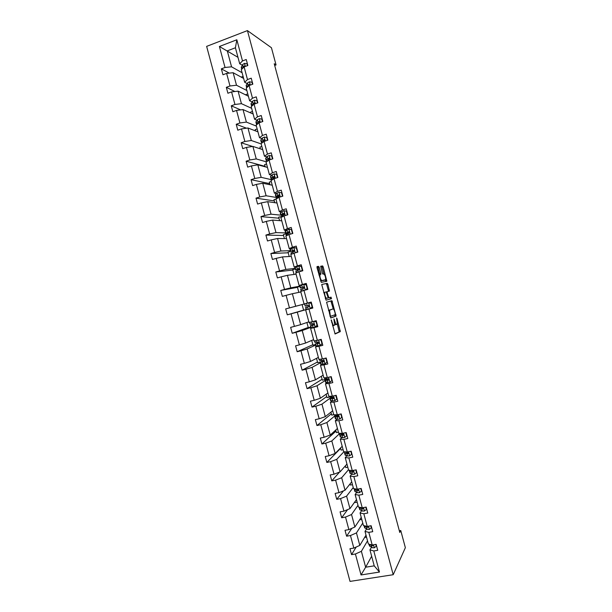 <?xml version="1.0" encoding="UTF-8"?>
<svg xmlns="http://www.w3.org/2000/svg" width="612" height="612" viewBox="0 0 612 612"><rect width="100%" height="100%" fill="white"/><g stroke="black" fill="none" stroke-linecap="round" stroke-linejoin="round"><path stroke-width="0.92" d="M331.23 319.885L335.101 333.976L340.31 331.589L337.036 318.6L336.577 317.965L337.357 323.886L336.684 324.398C336.072 324.398 335.445 323.32 334.795 321.147L333.907 318.951L334.695 324.949L333.999 325.469C333.364 325.485 332.729 324.383 332.071 322.187L331.23 319.885M319.25 267.475L318.63 266.373L317.039 266.549L317.024 267.735L321.277 282.362L326.846 281.252L323.22 267.016L322.623 265.937L320.665 266.251L322.279 272.998L322.891 274.084L323.809 273.947C325.079 275.109 325.699 277.014 325.661 279.661L321.805 280.587C320.497 279.439 319.862 277.511 319.9 274.788L320.879 274.283L320.787 273.212L319.25 267.475L318.141 267.788L317.521 266.687L318.63 266.373M393.202 574.714L405.358 547.686L400.761 530.52L399.789 532.486L274.237 63.747L276.05 64.949L271.445 47.744L247.432 30.6L393.202 574.714L350.026 581.4L206.642 46.374L247.432 30.6M326.586 302.183L330.817 317.995L336.065 316.106L331.933 300.691L326.586 302.183M327.703 298.029L329.975 297.44L330.396 299L331.497 298.71L326.043 300.178L321.713 284.481L327.275 283.31L321.713 284.481M326.181 283.616L326.777 284.672L327.871 284.373L327.275 283.31M327.871 284.373L329.478 291.082L327.221 291.695L327.229 292.888L328.843 297.73L331.077 297.149L331.497 298.71M242.23 65.254L239.697 63.763L235.413 47.767L236.836 39.772L242.497 60.925L246.238 59.517L247.837 65.507L244.104 66.899L247.493 79.56L251.234 78.183L252.84 84.165L249.092 85.535L252.488 98.195L256.237 96.849L257.843 102.831L254.087 104.17L257.476 116.831L261.24 115.515L262.839 121.497L259.083 122.798L262.472 135.459L266.235 134.173L267.842 140.156L264.07 141.433L267.467 154.094L271.238 152.832L272.837 158.814L269.066 160.061L272.455 172.722L276.234 171.49L277.84 177.472L274.054 178.696L277.45 191.349L281.237 190.148L282.836 196.131L279.049 197.324L282.438 209.977L286.232 208.807L287.831 214.781L284.037 215.944L287.426 228.605L291.228 227.457L292.834 233.44L289.025 234.572L292.421 247.225L296.231 246.108L297.83 252.09L294.02 253.192L297.409 265.845L301.226 264.759L302.825 270.741L299.008 271.82L302.397 284.465L306.222 283.41L307.821 289.384L303.996 290.44L307.385 303.085L311.217 302.06L312.816 308.035L308.983 309.052L312.372 321.705L316.213 320.703L317.812 326.678L313.971 327.672L317.36 340.326L321.208 339.346L322.807 345.329L318.959 346.285L322.348 358.938L326.204 357.989L327.803 363.964L323.947 364.905L327.336 377.55L331.199 376.632L332.798 382.607L328.935 383.517L332.324 396.163L336.195 395.276L337.793 401.25L333.923 402.13L337.311 414.775L341.19 413.911L342.789 419.886L338.91 420.735L342.292 433.38L346.178 432.554L347.777 438.521L343.89 439.347L347.279 451.985L351.173 451.189L352.772 457.156L348.878 457.952L352.267 470.597L356.169 469.825L357.768 475.792L353.866 476.557L357.247 489.195L361.157 488.452L362.755 494.427L358.846 495.162L362.235 507.799L366.152 507.088L367.751 513.055L363.834 513.766L367.215 526.404L371.14 525.716L372.739 531.683L368.814 532.364L372.203 545.001L376.135 544.343L377.734 550.31L373.802 550.961L379.455 572.067L361.026 574.951L355.411 553.998L351.548 554.64L349.965 548.727L353.828 548.084L350.462 535.538L346.606 536.204L345.023 530.29L348.878 529.617L345.512 517.071L341.664 517.76L340.081 511.854L343.929 511.15L340.563 498.596L336.722 499.323L335.139 493.41L338.979 492.675L335.613 480.129L331.781 480.879L330.197 474.966L334.03 474.208L330.664 461.655L326.839 462.435L325.255 456.521L329.08 455.733L325.714 443.18L321.897 443.991L320.313 438.077L324.13 437.259L320.764 424.705L316.947 425.539L315.364 419.625L319.181 418.784L315.815 406.23L312.005 407.095L310.422 401.181L314.224 400.309L310.858 387.756L307.063 388.643L305.48 382.73L309.274 381.827L305.908 369.273L302.121 370.191L300.53 364.278L304.325 363.352L300.959 350.791L297.172 351.739L295.588 345.826L299.367 344.87L296.001 332.308L292.23 333.288L290.639 327.366L294.418 326.387L291.052 313.826L287.28 314.828L285.697 308.915L289.461 307.905L286.095 295.344L282.339 296.376L280.747 290.455L284.511 289.415L281.145 276.853L277.389 277.917L275.805 271.996L279.554 270.932L276.188 258.363L272.439 259.457L270.856 253.536L274.604 252.442L271.231 239.873L267.498 240.99L265.906 235.077L269.647 233.952L266.281 221.383L262.548 222.531L260.964 216.61L264.69 215.462L261.324 202.893L257.598 204.064L256.015 198.143L259.733 196.965L256.367 184.403L252.649 185.597L251.065 179.683L254.776 178.475L251.41 165.906L247.699 167.13L246.116 161.208L249.826 159.977L246.452 147.408L242.75 148.662L241.166 142.741L244.869 141.479L241.495 128.91L237.8 130.195L236.217 124.274L239.912 122.981L236.538 110.412L232.851 111.721L231.267 105.8L234.954 104.476L231.581 91.907L227.901 93.246L226.318 87.325L229.99 85.978L226.624 73.402L222.952 74.771L221.36 68.85L225.032 67.473L219.41 46.481L236.836 39.772M239.697 63.763L242.497 60.925M246.865 90.53L236.5 85.236L233.141 72.721L243.63 78.435M233.141 72.721L226.624 73.402M236.5 85.236L229.99 85.978M247.141 83.584L244.655 82.253L241.289 69.691L244.104 66.899M250.04 85.137L249.222 84.387L248.112 85.198L246.728 87.73L246.2 85.887M244.655 82.253L247.493 79.56M251.639 108.332L241.434 103.665L238.083 91.142L248.395 96.237M238.083 91.142L231.581 91.907M241.434 103.665L234.954 104.476M252.052 101.913L249.604 100.743L246.238 88.182L249.092 85.535M249.604 100.743L252.488 98.195M256.405 126.126L246.376 122.086L243.018 109.571L253.169 114.039M243.018 109.571L236.538 110.412M246.376 122.086L239.912 122.981M256.964 120.25L254.554 119.225L251.195 106.664L254.087 104.17M254.554 119.225L257.476 116.831M261.179 143.927L251.31 140.508L247.952 127.992L257.935 131.832M247.952 127.992L241.495 128.91M251.31 140.508L244.869 141.479M261.875 138.572L259.511 137.708L256.145 125.146L259.083 122.798M259.511 137.708L262.472 135.459M266.419 161.859L256.244 158.929L252.894 146.413L262.701 149.634M252.894 146.413L246.452 147.408M256.244 158.929L249.826 159.977M266.786 156.901L264.46 156.19L261.095 143.629L264.07 141.433M264.46 156.19L267.467 154.094M271.751 179.76L261.179 177.342L257.828 164.827L267.475 167.428M257.828 164.827L251.41 165.906M261.179 177.342L254.776 178.475M271.697 175.231L269.41 174.672L266.052 162.111L269.066 160.061M269.41 174.672L272.455 172.722M277.121 197.584L266.113 195.764L262.762 183.248L272.241 185.222M262.762 183.248L256.367 184.403M266.113 195.764L259.733 196.965M276.609 193.553L274.367 193.147L271.001 180.594L274.054 178.696M274.367 193.147L277.45 191.349M280.839 215.164L271.047 214.177L267.696 201.662L277.007 203.016M267.696 201.662L261.324 202.893M271.047 214.177L264.69 215.462M281.52 211.874L279.317 211.63L275.951 199.068L279.049 197.324M279.317 211.63L282.438 209.977M285.597 232.92L275.981 232.591L272.631 220.083L281.772 220.81M272.631 220.083L266.281 221.383M275.981 232.591L269.647 233.952M286.424 230.196L284.266 230.104L280.9 217.551L284.037 215.944M284.266 230.104L287.426 228.605M290.348 250.668L280.916 251.004L277.565 238.496L286.546 238.603M277.565 238.496L271.231 239.873M280.916 251.004L274.604 252.442M291.335 248.518L289.216 248.579L285.85 236.025L289.025 234.572M289.216 248.579L292.421 247.225M295.106 268.416L285.85 269.418L282.499 256.902L291.312 256.39M282.499 256.902L276.188 258.363M285.85 269.418L279.554 270.932M296.246 266.84L294.165 267.046L290.799 254.5L294.02 253.192M294.165 267.046L297.409 265.845M299.865 286.164L290.784 287.824L287.433 275.316L296.078 274.176M287.433 275.316L281.145 276.853M290.784 287.824L284.511 289.415M301.15 285.154L299.115 285.521L295.749 272.967L299.008 271.82M299.115 285.521L302.397 284.465M304.615 303.912L295.718 306.237L292.368 293.729L300.844 291.962M292.368 293.729L286.095 295.344M295.718 306.237L289.461 307.905M306.061 303.468L304.065 303.988L300.699 291.442L303.996 290.44M309.901 302.466L311.233 302.114M304.065 303.988L307.385 303.085M308.846 321.836L300.653 324.643L297.294 312.135L306.138 309.596M297.294 312.135L291.052 313.826M300.653 324.643L294.418 326.387M312.372 321.705L309.014 322.463L305.648 309.909L308.983 309.052M311.454 308.241L312.778 307.882M307.629 309.343L305.648 309.909M313.612 339.614L305.579 343.049L302.229 330.541L310.896 327.344M302.229 330.541L296.001 332.308M305.579 343.049L299.367 344.87M317.36 340.326L313.964 340.93L310.598 328.376L313.971 327.672M317.605 325.89L316.266 326.265M312.541 327.657L310.598 328.376M318.378 357.4L310.513 361.447L307.163 348.947L315.647 345.084M307.163 348.947L300.959 350.791M310.513 361.447L304.325 363.352M322.348 358.938L318.906 359.389L315.547 346.843L318.959 346.285M317.444 345.971L315.547 346.843M323.136 375.179L315.44 379.853L312.089 367.345L320.405 362.824M312.089 367.345L305.908 369.273M315.44 379.853L309.274 381.827M327.336 377.55L323.855 377.856L320.497 365.31L323.947 364.905M322.348 364.278L320.497 365.31M327.902 392.958L320.374 398.251L317.024 385.751L325.156 380.565M317.024 385.751L310.858 387.756M320.374 398.251L314.224 400.309M332.324 396.163L328.805 396.324L325.439 383.778L328.935 383.517M327.259 382.592L325.439 383.778M332.668 410.736L325.301 416.65L321.958 404.149L329.899 398.313M331.283 397.295L329.922 398.358L330.335 398.511L333.41 398.619L333.471 397.28L329.516 396.851M321.958 404.149L315.815 406.23M325.301 416.65L319.181 418.784M337.311 414.775L333.747 414.783L330.388 402.237L333.923 402.13M332.163 400.898L330.388 402.237M337.426 428.515L330.235 435.048L326.885 422.548L335.391 415.433M326.885 422.548L320.764 424.705M330.235 435.048L324.13 437.259M342.292 433.38L338.696 433.242L335.338 420.696L338.91 420.735M337.067 419.205L335.338 420.696M342.192 446.286L335.162 453.446L331.811 440.946L339.675 433.533M331.811 440.946L325.714 443.18M335.162 453.446L329.08 455.733M347.279 451.985L343.638 451.702L340.28 439.156L343.89 439.347M341.97 437.511L340.28 439.156M346.95 464.064L340.096 471.844L336.745 459.344L343.967 451.725M336.745 459.344L330.664 461.655M340.096 471.844L334.03 474.208M352.267 470.597L348.588 470.154L345.229 457.615L348.878 457.952M346.874 455.81L345.229 457.615M351.716 481.835L345.023 490.235L341.672 477.735L348.48 469.756M341.672 477.735L335.613 480.129M345.023 490.235L338.979 492.675M357.247 489.195L353.529 488.613L350.171 476.075L353.866 476.557M351.778 474.116L350.171 476.075M356.475 499.606L349.949 508.626L346.599 496.133L353.239 487.534M346.599 496.133L340.563 498.596M349.949 508.626L343.929 511.15M362.235 507.799L358.479 507.065L355.113 494.527L358.846 495.162M358.464 490.021L358.081 490.533M356.681 492.415L355.113 494.527M361.241 517.377L354.876 527.016L351.533 514.524L358.005 505.298M351.533 514.524L345.512 517.071M354.876 527.016L348.878 529.617M367.215 526.404L363.421 525.517L360.063 512.978L363.834 513.766M361.585 510.714L360.063 512.978M365.999 535.14L359.81 545.407L356.459 532.914L362.763 523.069M356.459 532.914L350.462 535.538M359.81 545.407L353.828 548.084M372.203 545.001L368.363 543.969L365.004 531.43L368.814 532.364M368.202 526.228L367.475 526.358M366.489 529.013L365.004 531.43M371.645 556.216L365.647 567.217L361.386 551.305L367.529 540.84M361.386 551.305L355.411 553.998M361.026 574.951L365.647 567.217L374.223 565.848L369.946 549.882L373.802 550.961M274.689 65.453L276.05 64.949M400.761 530.52L399.33 530.765M235.413 47.767L227.289 50.865L231.558 66.815L242.1 72.729M237.969 57.321L219.41 46.481M371.392 547.312L369.946 549.882M243.086 76.401L241.182 77.104M247.776 93.919L245.84 94.623L245.947 95.028M252.473 111.445L250.53 112.126L250.759 112.975M257.17 128.964L255.219 129.629L255.571 130.922M261.86 146.475L259.909 147.132L260.375 148.869M266.557 163.993L264.598 164.636L265.187 166.808M271.246 181.512L269.288 182.139L269.991 184.755M276.165 198.954L273.977 199.634L274.796 202.694M281.245 216.679L278.667 217.138L279.608 220.634M287.227 233.478L283.356 234.633L284.412 238.573M290.547 251.402L288.045 252.129L289.216 256.512M295.236 268.913L292.735 269.624L294.028 274.451M299.934 286.424L297.417 287.112L298.832 292.383M304.623 303.927L285.697 308.915M306.122 309.542L303.606 310.215L302.106 304.608M310.82 327.053L308.295 327.703L306.903 322.501M315.509 344.556L312.977 345.191L311.707 340.433M320.198 362.059L317.666 362.679L316.511 358.364M326.77 379.119L322.348 380.167L321.315 376.288M329.677 397.043L327.038 397.647L326.12 394.212M333.724 414.684L331.719 415.127L330.916 412.144M338.413 432.179L336.401 432.615L335.72 430.068M343.103 449.675L341.091 450.095L340.524 447.984M347.784 467.17L345.772 467.576L345.329 465.908M352.474 484.658L350.454 485.048L350.125 483.832M357.163 502.154L355.136 502.529L354.929 501.748M361.845 519.642L359.726 519.664M366.534 537.129L364.599 537.458M374.223 565.848L379.455 572.067M231.558 66.815L225.032 67.473M356.215 547.013L351.548 554.64M351.862 528.324L346.606 536.204M347.616 509.605L341.664 517.76M343.508 490.847L336.722 499.323M339.584 472.043L331.781 480.879M340.624 448.359L326.839 462.435M335.996 431.085L321.897 443.991M331.367 413.819L316.947 425.539M326.739 396.545L312.005 407.095M322.111 379.272L307.063 388.643M317.483 361.998L302.121 370.191M312.854 344.717L297.172 351.739M308.226 327.443L292.23 333.288M303.598 310.162L287.28 314.828M297.478 287.342L280.747 290.455M292.85 270.06L275.805 271.996M288.221 252.779L270.856 253.536M283.586 235.498L265.906 235.077M278.957 218.209L260.964 216.61M274.321 200.92L256.015 198.143M269.693 183.631L251.065 179.683M265.057 166.342L246.116 161.208M252.534 146.467L241.166 142.741M246.483 128.199L236.217 124.274M240.623 109.877L231.267 105.8M234.916 91.517L226.318 87.325M229.316 73.119L221.36 68.85M332.561 325.714L333.93 325.492M334.802 324.146L335.575 324.681L336.615 324.414M334.886 333.854L339.209 331.872L337.311 324.008M333.28 308.945L330.878 300.982M330.671 317.934L334.963 316.396L334.848 314.82M330.296 315.547L330.717 316.274L335.33 314.652L334.886 312.181C334.251 310.032 333.624 308.938 333.005 308.899L329.547 310.269L330.296 315.547L329.868 315.654M328.468 310.452L333.005 308.899M326.777 284.672L328.284 290.302L329.378 290.004M328.353 291.427L328.284 290.302M330.396 299L326.028 300.178M323.687 292.597L324.681 292.528C324.643 295.29 325.27 297.225 326.571 298.327L327.825 297.998L328.239 296.675M325.301 298.618L326.571 298.327M327.825 297.998L325.446 298.625M324.934 292.222L326.204 291.932L327.825 296.782M320.879 274.283L319.762 274.589L318.141 267.788M320.114 274.497L318.936 274.849M320.55 280.885L321.805 280.587M324.352 280.25L320.68 280.9M323.901 273.954L322.126 267.322L321.522 266.243L320.642 266.342M325.752 281.543L325.5 279.921M375.76 544.405L376.258 546.256L374.253 547.824L372.042 547.709L369.38 545.613M369.457 544.259L371.438 545.476L372.815 545.674L373.266 544.825M372.815 545.674L372.785 544.902M376.258 546.256L376.518 545.782M370.773 525.777L371.323 527.858L369.327 529.441L367.123 529.372L364.515 527.467M364.094 525.677L366.527 527.139L367.888 527.299L368.217 526.228M367.888 527.299L367.965 526.626M371.323 527.858L371.591 527.406M365.777 507.157L366.397 509.452L364.4 511.051L362.212 511.035L359.657 509.329M359.068 507.18L361.615 508.802L362.962 508.916L363.084 507.646M362.962 508.916L363.337 508.365L361.937 507.746M366.397 509.452L366.672 509.031M360.789 488.521L361.463 491.046L359.474 492.66L357.301 492.698L354.799 491.191M357.293 489.592L357.982 489.172M354.249 488.728L354.738 489.585L356.704 490.464L358.043 490.541L357.599 489.133M358.043 490.541L358.425 490.021L355.985 488.996M356.987 489.156L356.322 489.049M361.463 491.046L361.746 490.656M355.794 469.894L356.528 472.632L354.547 474.269L352.382 474.354L349.934 473.045M352.65 471.416L353.392 471.011M349.597 470.276L349.391 471.026L351.785 472.12L353.116 472.158L353.048 470.781L350.584 470.391M353.116 472.158L353.507 471.676L350.867 470.498M350.806 451.266L351.594 454.226L349.613 455.879L347.471 456.009L345.076 454.9M348.067 453.224L348.649 452.934M345.061 451.908L344.525 452.865L344.977 453.155L348.19 453.775L348.159 452.406L344.671 451.778M348.19 453.775L348.595 453.331L346.01 452.207M345.811 432.63L346.667 435.813L344.74 437.442L342.552 437.664L340.211 436.754M340.387 433.717L339.66 434.696L340.096 434.941L343.263 435.392L343.263 434.03L339.285 433.296M343.263 435.392L343.676 434.987L341.534 434.482L341.228 433.931M340.815 413.995L341.733 417.407L339.805 419.044L337.64 419.319L335.345 418.608M335.789 415.51L334.795 416.527L335.215 416.726L338.337 417.002L338.367 415.655L334.382 415.005M338.337 417.002L338.765 416.642L336.654 416.275L336.531 415.647M334.833 400.692L337.12 398.741L334.833 400.692L332.721 400.975L330.488 400.462M336.799 398.986L335.651 395.398M333.41 398.619L333.815 398.313L331.429 397.945L332.018 397.333M329.899 382.293L332.194 380.358L329.899 382.293L325.622 382.309M331.865 380.572L330.916 377.03L330.228 376.862M327.168 378.966L325.454 380.289L328.483 380.228L328.567 378.897L324.658 378.706M328.866 379.945L326.563 379.769L328.208 378.797M327.275 361.983L324.972 363.888L320.757 364.155M324.972 363.888L326.93 362.159L325.982 358.617L324.811 358.334M325.462 358.173L326.303 358.372M323.633 360.499L320.573 362.067L323.557 361.837L323.664 360.514L319.793 360.552M323.909 361.6L321.698 361.6L323.786 360.606M322.348 343.6L320.038 345.489L315.891 346.002M321.836 344.059L322.425 343.89M320.038 345.489L321.996 343.737L321.048 340.195L319.387 339.805M319.969 339.66L321.384 339.989M319.028 342.437L315.685 343.845L318.63 343.447L318.753 342.131L314.928 342.399M318.928 343.263L316.825 343.431L319.066 342.529M317.421 325.217L315.54 326.923L311.034 327.848M315.111 327.083L317.062 325.316L316.113 321.774L313.971 321.292M314.476 321.155L316.458 321.606M314.178 324.452L310.445 325.661L313.704 325.048L313.849 323.74L310.07 324.261L309.557 322.34M313.933 324.926L311.959 325.255L314.17 324.505M312.495 306.834L310.177 308.685L312.128 306.895L311.179 303.353L308.601 302.779L304.608 303.873L305.197 306.084L304.952 303.774M308.601 302.779L311.531 303.223M310.177 308.685L306.168 309.703L305.572 307.484L308.769 306.658L308.938 305.357L305.549 305.992M308.976 306.551L305.572 307.484M308.853 306.627L307.086 307.079L308.968 306.558M305.526 290.019L307.186 288.474L306.237 284.932L303.667 284.373L299.742 285.72M303.667 284.373L306.237 284.932M304.96 284.481L306.405 284.106M307.568 288.443L306.023 289.881M301.234 291.281L300.706 289.308L303.843 288.26L304.019 286.967L300.331 287.908L304.133 287.074M304.103 287.036L301.838 287.502L303.713 286.829M300.959 271.269L302.252 270.053L301.303 266.511L298.733 265.968L294.877 267.559M298.733 265.968L301.678 266.442M300.875 266.274L301.586 266.098M302.642 270.06L301.525 271.108M295.841 271.17L298.916 269.861L299.107 268.569L295.458 269.731L299.375 269.058M299.36 268.966L296.973 269.326L298.878 268.446M302.252 270.053L302.634 270.007M301.685 266.472L301.303 266.511M296.384 252.504L297.317 251.624L296.369 248.082L293.798 247.562L290.012 249.398M293.798 247.562L296.751 248.051M297.707 251.67L297.027 252.32M290.975 253.008L293.982 251.463L294.188 250.178L290.891 251.31L294.38 251.096M294.433 250.943L292.1 251.15L294.012 250.071M297.317 251.624L297.7 251.608M296.751 248.074L296.369 248.082M291.817 233.738L292.375 233.203L291.427 229.653L288.872 229.148L285.146 231.237M288.872 229.148L291.825 229.661M286.11 234.847L289.055 233.057L289.269 231.78L286.011 233.08L288.374 233.31M289.247 232.95L287.227 232.965L289.139 231.688M292.375 233.203L292.773 233.21M291.825 229.676L291.427 229.653M287.242 214.965L286.493 211.224L283.937 210.735L281.964 211.538L280.281 213.075M283.937 210.735L286.89 211.27M281.734 217.122L281.497 216.25L284.121 214.659L284.351 213.381L282.568 213.772L280.839 215.179L282.668 215.386M283.272 215.003L282.354 214.781L284.259 213.313M286.898 211.278L286.493 211.224M282.476 196.245L281.551 192.795L279.003 192.321L277.045 193.17L275.408 194.907M276.379 198.518L279.194 196.253L279.424 194.983L277.649 195.412L276.242 196.613L275.966 196.995L277.397 197.355M277.955 196.88L277.481 196.597L279.363 194.937L278.812 194.838M281.964 192.872L281.551 192.795M277.481 177.587L276.616 174.366L274.069 173.907L272.126 174.81L270.542 176.738M271.483 180.295L274.26 177.847L274.505 176.577L272.723 177.044L271.353 178.383L271.093 178.803L272.248 179.278M272.86 178.689L272.83 178.054L274.444 176.57L273.878 176.432M277.037 174.474L276.616 174.366M272.478 158.936L271.674 155.93L269.135 155.494L267.207 156.442L265.677 158.577M269.15 158.516L269.754 158.47M266.778 161.614L269.326 159.441L269.578 158.171L267.804 158.676L266.22 160.619L267.184 161.17M267.849 160.451L269.517 158.202L268.951 158.026M272.103 156.068L271.674 155.93M267.482 140.278L266.74 137.501L264.2 137.073L262.28 138.075L260.804 140.408M264.009 140.446L264.843 140.423M262.609 142.512L264.399 141.035L264.652 139.766L262.885 140.309L261.347 142.428L261.967 142.986M262.892 142.168L264.598 139.834L264.017 139.62M267.169 137.662L266.74 137.501M262.487 121.62L261.798 119.065L259.266 118.651L257.361 119.7L255.938 122.232M258.93 122.354L259.763 122.377M259.144 122.782L259.725 121.36L257.958 121.941L256.696 123.662L256.734 124.68M258.027 123.647L259.679 121.459L259.083 121.207M258.264 123.456L259.044 122.836M262.242 119.256L261.798 119.065M257.484 102.961L256.856 100.628L254.332 100.23L252.442 101.332L251.073 104.063M254.867 103.887L254.799 102.946L254.148 102.801L253.039 103.566L251.654 106.266M253.75 104.461L254.753 103.084L254.148 102.801M257.308 100.842L256.856 100.628M252.488 84.295L251.922 82.184L249.39 81.809L247.516 82.957L246.131 85.634M249.283 85.466L249.612 84.923M250.033 85.19L249.222 84.387M252.373 82.436L251.922 82.184M247.485 65.637L246.98 63.747L244.456 63.388L242.597 64.589L241.327 67.718M245.106 66.524L244.287 65.974L243.194 66.823L242.008 68.972M244.616 66.708L244.907 66.333L244.287 65.974M247.439 64.023L246.98 63.747M331.643 322.295L332.071 322.187M333.961 319.701L334.382 319.594M334.382 321.254L334.795 321.147M336.631 318.707L337.036 318.6M339.117 330.732L340.218 330.457M339.132 331.972L340.234 331.696M331.222 320.726L331.65 320.612M331.421 302.014L332.523 301.724M334.948 315.18L336.049 314.889M334.963 316.396L336.065 316.106M330.075 316.442L330.717 316.274M328.705 310.207L329.83 309.917M329.424 313.994L329.853 313.887M326.288 291.947L327.221 291.695M326.808 293.003L327.229 292.888M327.734 298.029L328.843 297.73M329.975 297.44L331.077 297.149M319.671 273.526L320.787 273.212M324.314 280.258L325.416 279.952M321.522 266.243L322.623 265.937M322.126 267.322L323.22 267.016M325.653 280.487L326.747 280.189M374.299 547.786L373.496 544.787M369.969 546.432L369.38 544.244M372.042 547.709L371.438 545.476M369.373 529.395L368.508 526.175M365.089 528.225L364.492 526.006M367.123 529.372L366.527 527.139M364.446 511.012L363.528 507.562M360.208 510.018L359.619 507.799M362.212 511.035L361.615 508.802M359.519 492.622L358.54 488.95M355.335 491.803L354.738 489.585M357.301 492.698L356.704 490.464M354.593 474.231L353.552 470.337M350.454 473.589L349.857 471.37M352.382 474.354L351.785 472.12M349.666 455.833L348.565 451.725M345.573 455.374L344.977 453.155M346.491 452.367L346.377 451.916M347.471 456.009L346.874 453.775M344.74 437.442L343.577 433.105M340.693 437.159L340.096 434.941M341.58 434.023L341.397 433.35M342.552 437.664L341.955 435.43M339.805 419.044L338.589 414.492M334.841 415.326L334.695 414.775M335.812 418.945L335.215 416.726M336.661 415.678L336.424 414.775M337.64 419.319L337.044 417.086M334.879 400.646L333.601 395.872M329.96 397.112L329.738 396.278M330.931 400.73L330.335 398.511M331.75 397.326L331.444 396.201M332.721 400.975L332.125 398.741M329.952 382.248L328.606 377.244M325.079 378.889L324.781 377.772M326.051 382.508L325.454 380.289M326.831 378.981L326.471 377.627M327.81 382.622L327.206 380.389M325.018 363.849L323.618 358.624M320.198 360.667L319.824 359.275M321.162 364.285L320.573 362.067M321.912 360.629L321.491 359.053M322.891 364.278L322.295 362.036M320.091 345.443L318.63 340.004M315.31 342.445L314.866 340.769M316.282 346.063L315.685 343.845M316.993 342.276L316.511 340.471M317.972 345.925L317.376 343.692M315.157 327.045L313.642 321.377M310.429 324.222L309.901 322.256M311.401 327.841L310.804 325.622M312.082 323.924L311.539 321.897M313.053 327.573L312.457 325.332M310.223 308.639L308.662 302.795M306.52 309.618L305.923 307.4M307.163 305.572L306.558 303.33M308.142 309.213L307.538 306.979M305.258 290.088L303.728 284.389M300.66 287.77L300.071 285.552M301.578 291.174L301.035 289.17M302.244 287.212L301.647 284.978M303.177 290.685L302.619 288.627M300.262 271.46L298.801 265.983M295.78 269.54L295.183 267.322M296.613 272.661L296.154 270.94M297.325 268.852L296.728 266.618M298.197 272.103L297.7 270.267M295.275 252.833L293.867 247.569M290.891 251.31L290.302 249.092M291.656 254.148L291.274 252.71M292.406 250.492L291.809 248.258M293.217 253.521L292.781 251.907M290.279 234.197L288.933 229.163M286.011 233.08L285.414 230.862M286.691 235.635L286.385 234.48M287.487 232.132L286.883 229.898M288.237 234.932L287.862 233.547M289.071 231.657L288.673 231.642M285.291 215.562L283.999 210.75M281.122 214.85L280.533 212.624M282.568 213.772L281.964 211.538M283.257 216.35L282.943 215.187M284.228 213.297L283.746 213.244M280.296 196.926L279.064 192.336M276.242 196.613L275.645 194.394M276.769 198.609L276.616 198.02M277.649 195.412L277.045 193.17M278.276 197.76L278.024 196.819M275.301 178.291L274.13 173.923M271.353 178.383L270.756 176.157M272.723 177.044L272.126 174.81M273.296 179.163L273.105 178.459M270.305 159.655L269.196 155.502M266.465 160.145L265.868 157.919M267.804 158.676L267.207 156.442M268.316 160.573L268.186 160.092M265.317 141.012L264.262 137.088M261.576 141.907L260.987 139.681M262.885 140.309L262.28 138.075M260.322 122.369L259.327 118.667M256.696 123.662L256.099 121.444M257.958 121.941L257.361 119.7M255.326 103.726L254.393 100.246M251.807 105.425L251.211 103.199M253.039 103.566L252.442 101.332M250.331 85.083L249.459 81.824M246.919 87.179L246.322 84.961M248.112 85.198L247.516 82.957M245.335 66.44L244.517 63.396M242.031 68.934L241.434 66.716M243.194 66.823L242.597 64.589M339.209 331.872L340.31 331.589M335.039 316.289L336.141 316.006M328.499 310.552L329.547 310.269M328.376 291.381L329.478 291.082M326.364 292.008L327.137 291.802M330.457 298.931L331.551 298.633M323.74 292.781L324.681 292.528M318.99 275.048L319.9 274.788M325.859 281.52L326.846 281.252M368.982 544.137L369.449 545.889M364.033 525.662L364.584 527.728M359.129 507.356L359.718 509.567M354.264 489.195L354.853 491.405M349.391 471.026L349.988 473.244M344.525 452.865L345.122 455.076M339.66 434.696L340.249 436.907M334.795 416.527L335.384 418.738M329.371 396.293L329.547 396.959M329.922 398.358L330.518 400.569M324.414 377.811L324.681 378.79M325.056 380.182L325.645 382.401M319.464 359.32L319.808 360.613M320.183 362.013L320.78 364.224M314.507 340.83L314.943 342.437M315.318 343.837L315.907 346.055M310.445 325.661L311.041 327.879M299.735 285.697L300.331 287.908M294.862 267.513L295.458 269.731M295.833 271.124L296.277 272.784M289.996 249.329L290.585 251.547M290.96 252.947L291.32 254.286M285.123 231.145L285.712 233.363M286.087 234.763L286.362 235.788M280.25 212.961L280.839 215.179M281.214 216.579L281.405 217.291M275.377 194.777L275.966 196.995M276.341 198.395L276.448 198.793M270.504 176.593L271.093 178.803M265.631 158.401L266.22 160.619M260.758 140.209L261.347 142.428M255.877 122.017L256.474 124.236M251.004 103.826L251.601 106.044M241.258 67.435L241.74 69.24"/></g></svg>
